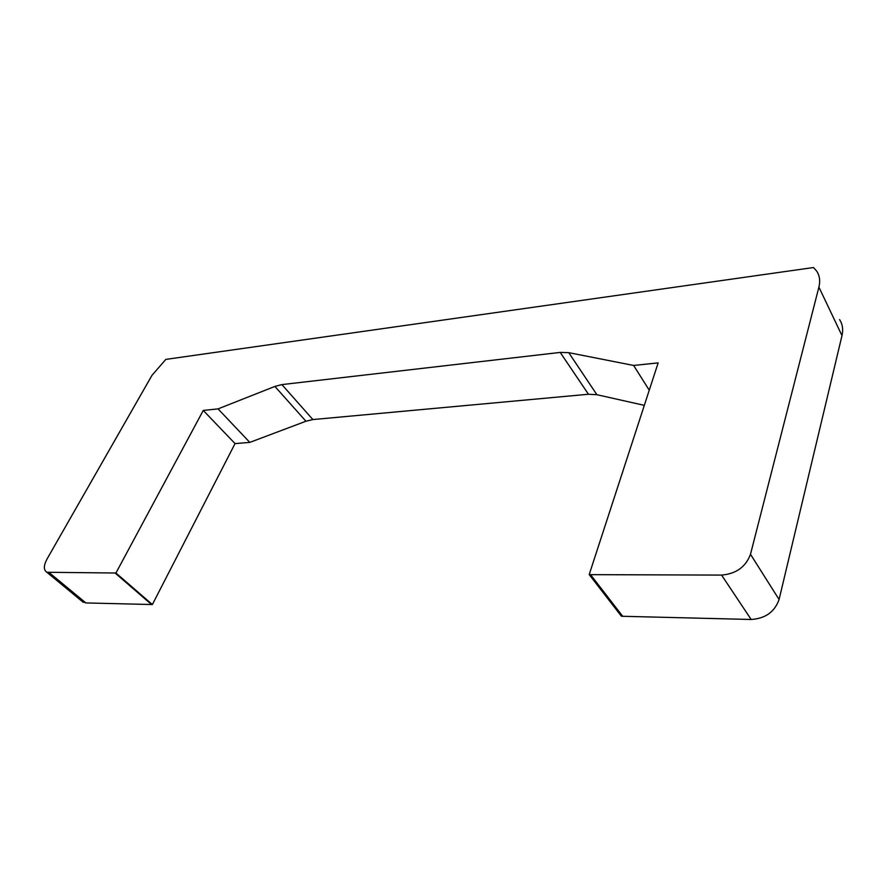 <?xml version="1.0" encoding="UTF-8"?>
<svg xmlns="http://www.w3.org/2000/svg" width="887" height="887" viewBox="0 0 887 887"><rect width="100%" height="100%" fill="white"/><g stroke="black" fill="none" stroke-linecap="round" stroke-linejoin="round"><path stroke-width="1.33" d="M590.542 574.654L589.201 574.576L658.154 362.883L633.64 365.455L568.733 352.649L560.207 352.416L281.9 384.592L274.892 386.433L218.058 408.885L203.256 410.437L115.942 573.013L46.889 572.281C43.496 570.019 43.541 565.618 47 559.076L151.976 375.334L165.836 359.39L813.501 267.519L816.716 271.156C819.677 275.68 820.408 281.002 818.901 287.122L750.491 554.275C745.779 566.904 736.143 573.845 721.586 575.086L590.542 574.654L622.696 616.288L751.156 619.481C765.37 618.549 774.673 611.897 779.085 599.501L841.985 335.619C843.371 329.532 842.572 324.198 839.601 319.608M622.696 616.288L621.377 616.188L589.201 574.576M649.251 390.213L633.64 365.455M218.058 408.885L249.79 442.391L305.937 421.236L312.878 419.562L588.458 394.249L596.884 394.704L644.317 405.348M249.79 442.391L235.044 443.589L203.256 410.437M81.759 601.076L85.873 602.938L152.376 604.546L115.942 573.013M152.376 604.546L235.044 443.589M596.884 394.704L568.733 352.649M588.458 394.249L560.207 352.416M312.878 419.562L281.9 384.592M305.937 421.236L274.892 386.433M151.588 604.568L115.155 573.069M85.873 602.938L49.472 572.847M841.985 335.619L818.901 287.122M779.085 599.501L750.491 554.275M751.156 619.481L721.586 575.086M46.889 572.281L83.267 602.317"/></g></svg>
